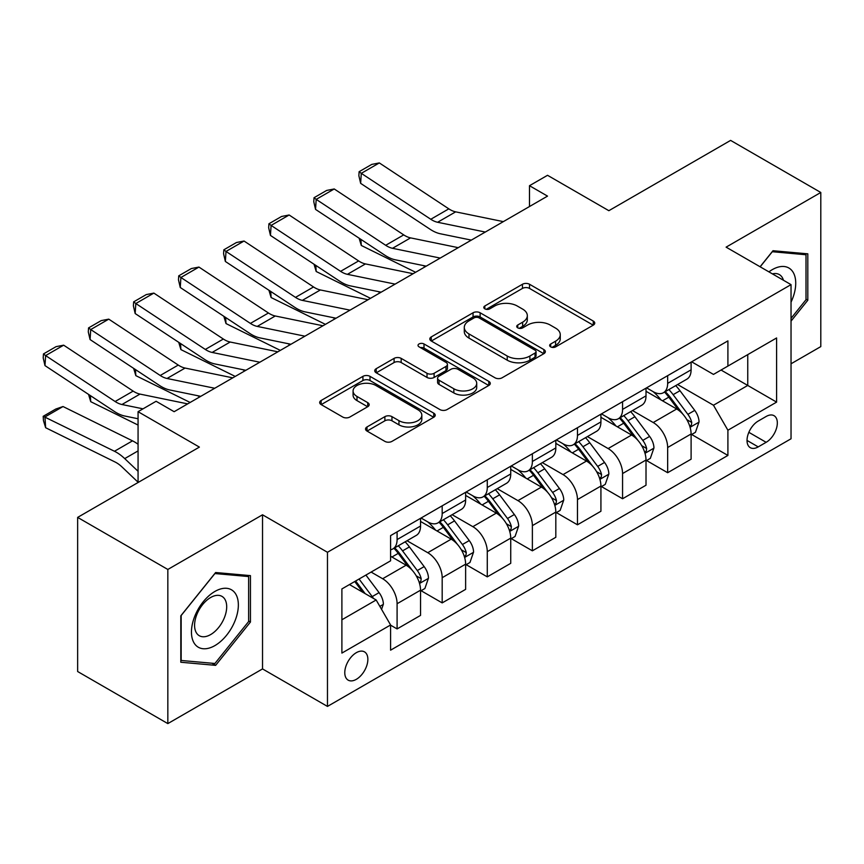 <?xml version="1.0" encoding="UTF-8"?>
<svg xmlns="http://www.w3.org/2000/svg" width="864" height="864" viewBox="0 0 864 864"><rect width="100%" height="100%" fill="white"/><g stroke="black" fill="none" stroke-linecap="round" stroke-linejoin="round"><path stroke-width="1.3" d="M550.692 346.874A3.51 2.02 0 0 0 555.649 346.874L593.276 325.145A5.011 2.894 0 0 0 594.745 323.104A5.011 2.894 0 0 0 593.276 321.062L529.535 284.267A5.011 2.894 0 0 0 522.45 284.267L484.834 305.986A3.51 2.02 0 0 0 483.808 307.411A3.51 2.02 0 0 0 484.834 308.848A3.51 2.02 0 0 0 489.791 308.848L494.651 306.04A16.027 9.256 0 0 1 517.32 306.04L522.634 309.096A16.027 9.256 0 0 1 527.321 315.641A16.027 9.256 0 0 1 522.634 322.186L517.763 324.994A3.51 2.02 0 0 0 516.737 326.43A3.51 2.02 0 0 0 517.763 327.856A3.51 2.02 0 0 0 522.72 327.856L527.591 325.048A16.027 9.256 0 0 1 550.249 325.048L555.563 328.115A16.027 9.256 0 0 1 560.261 334.66A16.027 9.256 0 0 1 555.563 341.194L550.692 344.012A3.51 2.02 0 0 0 549.666 345.438A3.51 2.02 0 0 0 550.692 346.874L550.692 344.012M356.324 679.331A16.33 9.428 120 0 0 366.984 664.945A16.33 9.428 120 0 0 364.489 651.866A16.33 9.428 120 0 0 356.324 652.676A16.33 9.428 120 0 0 345.654 667.062A16.33 9.428 120 0 0 348.16 680.141A16.33 9.428 120 0 0 356.324 679.331M366.995 426.967A5.011 2.894 0 0 0 365.537 429.008A5.011 2.894 0 0 0 366.995 431.05L384.88 441.374A5.011 2.894 0 0 0 391.964 441.374L433.75 417.247A5.011 2.894 0 0 0 435.218 415.206A5.011 2.894 0 0 0 433.75 413.165L370.008 376.358A5.011 2.894 0 0 0 362.923 376.358L321.138 400.486A5.011 2.894 0 0 0 319.68 402.527A5.011 2.894 0 0 0 321.138 404.579L342.738 417.042A5.011 2.894 0 0 0 349.823 417.042L367.708 406.728A5.011 2.894 0 0 0 369.176 404.676A5.011 2.894 0 0 0 367.708 402.635L356.994 396.446A13.392 7.733 0 0 1 353.074 390.982A13.392 7.733 0 0 1 361.346 383.832A13.392 7.733 0 0 1 375.937 385.517L417.906 409.741A13.392 7.733 0 0 1 421.826 415.206A13.392 7.733 0 0 1 413.554 422.356A13.392 7.733 0 0 1 398.963 420.671L391.964 416.642A5.011 2.894 0 0 0 384.88 416.642L366.995 426.967L366.995 431.05M791.035 363.787L820.8 346.604L820.8 192.478L730.609 140.4L608.85 210.697L547.528 175.295L529.492 185.706L547.528 196.117L174.139 411.696L156.103 401.274L138.067 411.696L138.067 482.512M167.832 569.462L167.832 723.6L262.526 668.92L262.526 514.793L167.832 569.462L77.641 517.396L199.39 447.098L138.067 411.696M262.526 514.793L327.467 552.28L791.035 284.634L791.035 438.772L327.467 706.417L327.467 552.28M820.8 192.478L726.106 247.147L791.035 284.634M495.007 377.795A5.011 2.894 0 0 0 502.092 377.795L543.877 353.668A5.011 2.894 0 0 0 545.346 351.626A5.011 2.894 0 0 0 543.877 349.585L480.136 312.779A5.011 2.894 0 0 0 473.051 312.779L431.266 336.906A5.011 2.894 0 0 0 429.808 338.947A5.011 2.894 0 0 0 431.266 340.999L495.007 377.795M420.455 347.63A3.51 2.02 0 0 1 424.008 348.127L424.008 343.958L488.808 381.37A5.011 2.894 0 0 1 490.277 383.411A5.011 2.894 0 0 1 488.808 385.463L447.023 409.59A5.011 2.894 0 0 1 439.949 409.59L376.207 372.784L376.207 368.701A5.011 2.894 0 0 0 374.738 370.742A5.011 2.894 0 0 0 376.207 372.784M376.207 368.701L394.092 358.376A5.011 2.894 0 0 1 401.166 358.376L427.021 373.291A5.011 2.894 0 0 0 434.106 373.291L445.964 366.444A5.011 2.894 0 0 0 447.433 364.403A5.011 2.894 0 0 0 445.964 362.362L419.051 346.82A3.51 2.02 0 0 1 418.025 345.395A3.51 2.02 0 0 1 420.196 343.516A3.51 2.02 0 0 1 424.008 343.958M167.832 723.6L77.641 671.522L77.641 517.396M766.141 416.48L758.203 421.07A15.811 9.126 120 0 0 747.878 435.002A15.811 9.126 120 0 0 750.298 447.682A15.811 9.126 120 0 0 758.203 446.893L766.141 442.314A15.811 9.126 120 0 0 776.477 428.371A15.811 9.126 120 0 0 774.058 415.703A15.811 9.126 120 0 0 766.141 416.48M691.643 361.811L713.47 374.414L727.909 366.077L727.909 340.88L390.593 535.615L390.593 560.822L341.896 588.935L341.896 653.087L390.593 624.974L390.593 650.171L727.909 455.436L727.909 430.229L713.47 405.238L677.603 384.523M727.909 366.077L776.606 337.964L776.606 402.116L727.909 430.229M262.526 668.92L327.467 706.417M529.492 185.706L529.492 206.528M721.051 370.04L747.749 385.452L747.749 354.618L776.606 337.964M713.47 405.238L747.749 385.452L776.606 402.116M341.896 619.769L376.164 599.983L349.466 584.572M390.593 625.18L397.094 628.927L397.094 603.731A20.412 11.783 -120 0 0 382.655 578.74L371.11 572.065M397.094 628.927L420.541 615.395L420.541 590.188A20.412 11.783 -120 0 0 406.112 565.196L390.593 556.243M421.081 590.717L442.184 602.899L442.184 577.692A20.412 11.783 -120 0 0 427.756 552.701L407.03 540.734M442.184 602.899L465.631 589.356L465.631 564.16A20.412 11.783 -120 0 0 451.202 539.158L420.541 521.456M466.171 564.678L487.274 576.86L487.274 551.653A20.412 11.783 -120 0 0 472.846 526.662L452.131 514.706M487.274 576.86L510.732 563.328L510.732 538.121A20.412 11.783 -120 0 0 496.292 513.13L465.631 495.418M511.272 538.639L532.375 550.822L532.375 525.625A20.412 11.783 -120 0 0 517.946 500.634L497.221 488.668M532.375 550.822L555.822 537.289L555.822 512.082A20.412 11.783 -120 0 0 541.393 487.091L510.732 469.39M556.362 512.611L577.465 524.794L577.465 499.586A20.412 11.783 -120 0 0 563.036 474.595L542.322 462.629M577.465 524.794L600.923 511.25L600.923 486.054A20.412 11.783 -120 0 0 586.483 461.052L555.822 443.351M601.463 486.572L622.566 498.755L622.566 473.548A20.412 11.783 -120 0 0 608.137 448.556L587.412 436.601M622.566 498.755L646.013 485.212L646.013 460.015A20.412 11.783 -120 0 0 631.584 435.024L600.923 417.312M646.553 460.534L667.656 472.716L667.656 447.52A20.412 11.783 -120 0 0 653.227 422.528L632.513 410.562M667.656 472.716L691.103 459.184L691.103 433.976A20.412 11.783 -120 0 0 676.674 408.985L646.013 391.284M646.553 387.839L653.227 391.694A20.412 11.783 -120 0 0 663.433 392.71A20.412 11.783 -120 0 0 667.656 383.368L667.656 375.656M601.463 413.878L608.137 417.733A20.412 11.783 -120 0 0 618.332 418.748A20.412 11.783 -120 0 0 622.566 409.396L622.566 401.695M556.362 439.916L563.036 443.772A20.412 11.783 -120 0 0 573.242 444.776A20.412 11.783 -120 0 0 577.465 435.434L577.465 427.734M511.272 465.944L517.946 469.8A20.412 11.783 -120 0 0 528.152 470.815A20.412 11.783 -120 0 0 532.375 461.473L532.375 453.762M466.171 491.983L472.846 495.839A20.412 11.783 -120 0 0 483.052 496.854A20.412 11.783 -120 0 0 487.274 487.512L487.274 479.801M421.081 518.022L427.756 521.878A20.412 11.783 -120 0 0 437.962 522.882A20.412 11.783 -120 0 0 442.184 513.54L442.184 505.84M691.654 434.495L727.909 455.436M663.433 392.71L686.88 379.166A20.412 11.783 -120 0 0 691.103 369.824L691.103 362.124M618.332 418.748L641.79 405.205A20.412 11.783 -120 0 0 646.013 395.863L646.013 388.152M573.242 444.776L596.689 431.244A20.412 11.783 -120 0 0 600.923 421.902L600.923 414.191M528.152 470.815L551.599 457.272A20.412 11.783 -120 0 0 555.822 447.93L555.822 440.23M483.052 496.854L506.498 483.311A20.412 11.783 -120 0 0 510.732 473.969L510.732 466.258M437.962 522.882L461.408 509.35A20.412 11.783 -120 0 0 465.631 500.008L465.631 492.296M390.593 549.742A20.412 11.783 -120 0 0 392.861 548.921L416.308 535.378A20.412 11.783 -120 0 0 420.541 526.036L420.541 518.335M392.861 548.921A20.412 11.783 -120 0 0 397.094 539.579L397.094 531.868M376.164 599.983L390.593 624.974M791.035 321.116L807.808 300.251L807.808 253.832L772.999 250.722L760.093 266.771M180.814 662.245L215.633 665.356L250.441 622.048L250.441 575.629L215.633 572.519L180.814 615.827L180.814 662.245M806.004 299.203L807.808 300.251M248.638 621L250.441 622.048M211.95 663.228L215.633 665.356M552.096 347.371L555.563 345.362A16.027 9.256 0 0 0 560.261 338.818L560.261 334.66M527.321 315.641L527.321 319.81A16.027 9.256 0 0 1 522.634 326.354L519.167 328.352M593.212 325.188L529.535 288.425A5.011 2.894 0 0 0 522.45 288.425L486.227 309.344M543.812 353.711L480.136 316.948A5.011 2.894 0 0 0 473.051 316.948L431.341 341.032M535.021 353.052A3.51 2.02 0 0 0 536.047 351.626A3.51 2.02 0 0 0 535.021 350.19L479.077 317.887A3.51 2.02 0 0 0 474.12 317.887L468.979 320.857A16.027 9.256 0 0 0 464.292 327.402A16.027 9.256 0 0 0 468.979 333.936L507.222 356.022A16.027 9.256 0 0 0 529.891 356.022L535.021 353.052L535.021 357.221A3.51 2.02 0 0 0 536.047 355.795L536.047 351.626M464.292 327.402L464.292 331.56A16.027 9.256 0 0 0 468.979 338.105L468.979 333.936M535.021 357.221L529.891 360.191A16.027 9.256 0 0 1 507.222 360.191L468.979 338.105M376.272 372.827L394.092 362.534L394.092 358.376M447.433 364.403L447.433 368.572A5.011 2.894 0 0 1 445.964 370.613L434.106 377.46A5.011 2.894 0 0 1 427.021 377.46L401.166 362.534A5.011 2.894 0 0 0 394.092 362.534M424.008 348.127L488.743 385.495M453.848 388.778A13.392 7.733 0 0 0 468.439 390.463A13.392 7.733 0 0 0 476.712 383.314A13.392 7.733 0 0 0 472.792 377.849L458.006 369.306A5.011 2.894 0 0 0 450.922 369.306L439.063 376.153A5.011 2.894 0 0 0 437.594 378.205A5.011 2.894 0 0 0 439.063 380.246L453.848 388.778L453.848 392.947A13.392 7.733 0 0 0 468.439 394.621A13.392 7.733 0 0 0 476.712 387.482L476.712 383.314M437.594 378.205L437.594 382.363A5.011 2.894 0 0 0 439.063 384.415L439.063 380.246M453.848 392.947L439.063 384.415M421.826 415.206L421.826 419.375A13.392 7.733 0 0 1 413.554 426.514A13.392 7.733 0 0 1 398.963 424.84L391.964 420.8A5.011 2.894 0 0 0 384.88 420.8L367.07 431.093M353.074 390.982L353.074 395.15A13.392 7.733 0 0 0 356.994 400.615L356.994 396.446M367.643 406.76L356.994 400.615M433.685 417.29L370.008 380.527A5.011 2.894 0 0 0 362.923 380.527L321.214 404.611M691.103 434.808L695.434 432.313L699.041 421.902A13.522 7.808 -120 0 0 694.732 410.389L679.99 390.712A39.031 22.529 -120 0 0 675.724 385.603M661.068 399.978A39.031 22.529 -120 0 0 653.076 391.608M422.993 265.486L425.347 266.652M360.925 239.382L361.292 245.462L359.111 238.183M415.606 272.279L361.292 245.462M689.872 426.535L691.448 424.829L691.74 422.474A13.522 7.808 -120 0 0 687.874 414.342L673.132 394.664A39.031 22.529 -120 0 0 668.876 389.567M665.248 391.662A32.4 18.706 60 0 1 670.561 397.71L683.035 414.364M664.546 392.062A39.031 22.529 60 0 1 668.801 397.17L678.607 410.249M485.298 232.049L437.616 222.264A25.51 14.731 60 0 1 430.78 219.272L361.292 173.34L360.644 183.352L430.132 229.284A38.264 22.097 -120 0 0 440.381 233.777L471.323 240.116M503.345 221.627L455.652 211.853A25.51 14.731 60 0 1 448.816 208.85L379.328 162.929L361.292 173.34L359.122 171.698L371.747 164.408L379.328 162.929M360.644 183.352L358.862 175.694L359.122 171.698M646.013 460.847L650.344 458.352L653.951 447.93A13.522 7.808 -120 0 0 649.631 436.417L634.889 416.74A39.031 22.529 -120 0 0 630.634 411.642M615.978 426.006A39.031 22.529 -120 0 0 607.986 417.647M377.903 291.524L380.257 292.691M315.824 265.41L316.192 271.501L314.021 264.222M370.505 298.318L316.192 271.501M644.782 452.563L646.348 450.868L646.65 448.513A13.522 7.808 -120 0 0 642.784 440.381L628.042 420.703A39.031 22.529 -120 0 0 623.776 415.606M620.147 417.701A32.4 18.706 60 0 1 625.46 423.749L637.945 440.392M619.456 418.1A39.031 22.529 60 0 1 623.711 423.198L633.506 436.277M600.923 486.886L605.243 484.38L608.85 473.969A13.522 7.808 -120 0 0 604.541 462.456L589.799 442.778A39.031 22.529 -120 0 0 585.544 437.681M570.877 452.045A39.031 22.529 -120 0 0 562.885 443.686M332.802 317.563L335.167 318.73M270.734 291.449L271.102 297.529L268.92 290.25M325.415 324.356L271.102 297.529M599.681 478.602L601.258 476.906L601.549 474.541A13.522 7.808 -120 0 0 597.683 466.409L582.941 446.731A39.031 22.529 -120 0 0 578.686 441.634M575.057 443.729A32.4 18.706 60 0 1 580.37 449.777L592.844 466.43M574.355 444.139A39.031 22.529 60 0 1 578.61 449.237L588.416 462.316M555.822 512.914L560.153 510.419L563.76 500.008A13.522 7.808 -120 0 0 559.44 488.495L544.698 468.817A39.031 22.529 -120 0 0 540.443 463.709M525.787 478.084A39.031 22.529 -120 0 0 517.795 469.714M287.712 343.591L290.066 344.758M225.634 317.488L226.012 323.568L223.83 316.289M280.325 350.384L226.012 323.568M554.591 504.641L556.168 502.934L556.459 500.58A13.522 7.808 -120 0 0 552.593 492.448L537.851 472.77A39.031 22.529 -120 0 0 533.585 467.672M529.956 469.768A32.4 18.706 60 0 1 535.28 475.816L547.754 492.469M529.265 470.167A39.031 22.529 60 0 1 533.52 475.276L543.316 488.354M440.208 258.077L392.526 248.303A25.51 14.731 60 0 1 385.69 245.3L316.192 199.379L315.544 209.39L385.031 255.312A38.264 22.097 -120 0 0 395.291 259.805L426.222 266.155M458.244 247.666L410.562 237.881A25.51 14.731 60 0 1 403.726 234.889L334.238 188.968L316.192 199.379L314.032 197.726L326.657 190.436L334.238 188.968M315.544 209.39L313.772 201.733L314.032 197.726M395.107 284.116L347.425 274.331A25.51 14.731 60 0 1 340.589 271.339L271.102 225.418L270.454 235.429L339.941 281.351A38.264 22.097 -120 0 0 350.19 285.844L381.132 292.183M413.154 273.704L365.461 263.92A25.51 14.731 60 0 1 358.625 260.928L289.138 214.996L271.102 225.418L268.931 223.765L281.556 216.475L289.138 214.996M270.454 235.429L268.672 227.772L268.931 223.765M350.017 310.154L302.335 300.37A25.51 14.731 60 0 1 295.499 297.378L226.012 251.446L225.353 261.457L294.851 307.39A38.264 22.097 -120 0 0 305.1 311.882L336.031 318.222M368.053 299.732L320.371 289.958A25.51 14.731 60 0 1 313.535 286.956L244.048 241.034L226.012 251.446L223.841 249.804L236.466 242.514L244.048 241.034M225.353 261.457L223.582 253.8L223.841 249.804M510.732 538.952L515.052 536.458L518.659 526.036A13.522 7.808 -120 0 0 514.35 514.523L499.608 494.845A39.031 22.529 -120 0 0 495.353 489.748M480.686 504.112A39.031 22.529 -120 0 0 472.694 495.752M242.611 369.63L244.976 370.796M180.544 343.516L180.911 349.607L178.729 342.328M235.224 376.423L180.911 349.607M509.501 530.669L511.067 528.973L511.369 526.619A13.522 7.808 -120 0 0 507.492 518.486L492.75 498.809A39.031 22.529 -120 0 0 488.495 493.711M484.866 495.806A32.4 18.706 60 0 1 490.18 501.854L502.654 518.497M484.164 496.206A39.031 22.529 60 0 1 488.43 501.304L498.226 514.382M304.927 336.182L257.234 326.408A25.51 14.731 60 0 1 250.398 323.406L180.911 277.484L180.263 287.496L249.75 333.418A38.264 22.097 -120 0 0 260.01 337.91L290.941 344.261M322.963 325.771L275.27 315.986A25.51 14.731 60 0 1 268.445 312.995L198.947 267.073L180.911 277.484L178.74 275.832L191.376 268.542L198.947 267.073M180.263 287.496L178.481 279.839L178.74 275.832M791.035 302.141A33.167 19.148 120 0 0 792.59 271.458A33.167 19.148 120 0 0 768.917 271.868M783.443 280.26A22.702 13.111 120 0 0 781.909 276.955A22.702 13.111 120 0 0 779.36 274.59A22.702 13.111 120 0 0 772.416 273.888M772.211 251.705L806.004 254.761L806.004 299.732L791.035 318.362M803.768 253.465L806.004 254.761M760.169 266.814L772.276 251.748M214.909 591.44A33.167 19.148 120 0 0 191.452 632.059A33.167 19.148 120 0 0 214.909 645.592A33.167 19.148 120 0 0 238.356 604.973A33.167 19.148 120 0 0 214.909 591.44M210.632 597.51A22.702 13.111 120 0 0 195.804 617.522A22.702 13.111 120 0 0 199.282 635.71A22.702 13.111 120 0 0 210.632 634.586A22.702 13.111 120 0 0 225.472 614.585A22.702 13.111 120 0 0 221.983 596.387A22.702 13.111 120 0 0 210.632 597.51M248.638 621.529L214.909 663.487L181.17 660.474L181.17 615.503L214.909 573.545L248.638 576.558L248.638 621.529M246.402 575.262L248.638 576.558M465.631 564.991L469.962 562.486L473.569 552.074A13.522 7.808 -120 0 0 469.249 540.562L454.518 520.884A39.031 22.529 -120 0 0 450.252 515.786M435.596 530.15A39.031 22.529 -120 0 0 427.604 521.791M197.521 395.669L199.876 396.835M135.454 369.554L135.821 375.635L133.639 368.356M190.134 402.462L135.821 375.635M464.4 556.708L465.977 555.012L466.268 552.647A13.522 7.808 -120 0 0 462.402 544.514L447.66 524.837A39.031 22.529 -120 0 0 443.405 519.739M439.765 521.834A32.4 18.706 60 0 1 445.09 527.882L457.564 544.536M439.074 522.245A39.031 22.529 60 0 1 443.329 527.342L453.125 540.421M420.541 591.019L424.872 588.524L428.468 578.113A13.522 7.808 -120 0 0 424.159 566.6L409.417 546.923A39.031 22.529 -120 0 0 405.162 541.814M90.353 395.593L90.72 401.674L88.549 394.394M138.067 425.056L90.72 401.674M419.31 582.746L420.876 581.04L421.178 578.686A13.522 7.808 -120 0 0 417.301 570.553L402.559 550.876A39.031 22.529 -120 0 0 398.304 545.778M394.675 547.873A32.4 18.706 60 0 1 399.989 553.921L412.463 570.575M393.973 548.273A39.031 22.529 60 0 1 398.239 553.381L408.035 566.46M381.575 609.358L383.378 604.141A13.522 7.808 -120 0 0 379.069 592.628L365.915 575.078M63.018 406.534L44.982 416.945L45.63 427.712L43.459 420.606L43.2 416.308L55.825 409.018L63.018 406.534L132.505 440.845A38.264 22.097 60 0 1 138.067 444.258M43.2 416.308L114.469 451.267A38.264 22.097 60 0 1 124.718 458.611L138.067 471.28M138.067 482.22L121.954 466.916A25.51 14.731 -120 0 0 115.117 462.024L45.63 427.712M373.442 598.406A13.522 7.808 -120 0 0 372.211 596.592L359.057 579.031M355.666 580.986L365.126 593.6M354.726 581.526L362.74 592.229M259.826 362.221L212.144 352.436A25.51 14.731 60 0 1 205.308 349.445L135.821 303.523L135.162 313.535L204.66 359.456A38.264 22.097 -120 0 0 214.909 363.949L245.84 370.289M277.862 351.81L230.18 342.025A25.51 14.731 60 0 1 223.344 339.034L153.857 293.101L135.821 303.523L133.65 301.871L146.275 294.581L153.857 293.101M135.162 313.535L133.391 305.878L133.65 301.871M214.736 388.26L167.044 378.475A25.51 14.731 60 0 1 160.218 375.484L90.72 329.551L90.072 339.563L159.559 385.495A38.264 22.097 -120 0 0 169.819 389.988L200.75 396.328M232.772 377.838L185.09 368.064A25.51 14.731 60 0 1 178.254 365.062L108.756 319.14L90.72 329.551L88.56 327.91L101.185 320.62L108.756 319.14M90.072 339.563L88.29 331.906L88.56 327.91M143.024 408.834L121.954 404.514A25.51 14.731 60 0 1 115.117 401.512L45.63 355.59L44.982 365.602L114.469 411.523A38.264 22.097 -120 0 0 124.718 416.016L138.067 418.759M187.672 403.877L139.99 394.092A25.51 14.731 60 0 1 133.153 391.1L63.666 345.179L45.63 355.59L43.459 353.938L56.084 346.648L63.666 345.179M44.982 365.602L43.2 357.944L43.459 353.938M382.655 578.74L406.112 565.196M427.756 552.701L451.202 539.158M472.846 526.662L496.292 513.13M517.946 500.634L541.393 487.091M563.036 474.595L586.483 461.052M608.137 448.556L631.584 435.024M653.227 422.528L676.674 408.985M667.656 383.368L691.103 369.824M667.656 447.52L691.103 433.976M622.566 473.548L646.013 460.015M622.566 409.396L646.013 395.863M577.465 499.586L600.923 486.054M577.465 435.434L600.923 421.902M532.375 525.625L555.822 512.082M532.375 461.473L555.822 447.93M487.274 551.653L510.732 538.121M487.274 487.512L510.732 473.969M442.184 577.692L465.631 564.16M442.184 513.54L465.631 500.008M397.094 603.731L420.541 590.188M397.094 539.579L420.541 526.036M748.85 432.324L766.141 442.314M747.025 440.435L758.203 446.893M555.563 345.362L555.563 341.194M517.763 327.856L517.763 324.994M522.634 326.354L522.634 322.186M484.834 308.848L484.834 305.986M522.45 288.425L522.45 284.267M529.535 288.425L529.535 284.267M593.276 325.145L593.276 321.062M431.266 340.999L431.266 336.906M473.051 316.948L473.051 312.779M480.136 316.948L480.136 312.779M543.877 353.668L543.877 349.585M507.222 360.191L507.222 356.022M529.891 360.191L529.891 356.022M401.166 362.534L401.166 358.376M427.021 377.46L427.021 373.291M434.106 377.46L434.106 373.291M445.964 370.613L445.964 366.444M488.808 385.463L488.808 381.37M384.88 420.8L384.88 416.642M391.964 420.8L391.964 416.642M398.963 424.84L398.963 420.671M367.708 406.728L367.708 402.635M321.138 404.579L321.138 400.486M362.923 380.527L362.923 376.358M370.008 380.527L370.008 376.358M433.75 417.247L433.75 413.165M690.098 427.27L698.954 422.161M673.132 394.664L679.99 390.712M662.504 400.799L668.801 397.17M687.874 414.342L694.732 410.389M686.804 419.623L691.74 422.474M437.616 222.264L455.652 211.853M430.78 219.272L448.816 208.85M644.998 453.308L653.864 448.189M628.042 420.703L634.889 416.74M617.414 426.838L623.711 423.198M642.784 440.381L649.631 436.417M641.704 445.662L646.65 448.513M599.908 479.347L608.764 474.228M582.941 446.731L589.799 442.778M572.314 452.876L578.61 449.237M597.683 466.409L604.541 462.456M596.614 471.69L601.549 474.541M554.818 505.375L563.674 500.267M537.851 472.77L544.698 468.817M527.224 478.904L533.52 475.276M552.593 492.448L559.44 488.495M551.513 497.729L556.459 500.58M392.526 248.303L410.562 237.881M385.69 245.3L403.726 234.889M347.425 274.331L365.461 263.92M340.589 271.339L358.625 260.928M302.335 300.37L320.371 289.958M295.499 297.378L313.535 286.956M509.717 531.414L518.573 526.306M492.75 498.809L499.608 494.845M482.123 504.943L488.43 501.304M507.492 518.486L514.35 514.523M506.423 523.768L511.369 526.619M257.234 326.408L275.27 315.986M250.398 323.406L268.445 312.995M464.627 557.453L473.483 552.334M447.66 524.837L454.518 520.884M437.033 530.982L443.329 527.342M462.402 544.514L469.249 540.562M461.333 549.796L466.268 552.647M419.526 583.481L428.382 578.372M402.559 550.876L409.417 546.923M391.932 557.01L398.239 553.381M417.301 570.553L424.159 566.6M416.232 575.834L421.178 578.686M379.868 606.388L383.292 604.411M372.211 596.592L379.069 592.628M132.505 440.845L114.469 451.267M138.067 450.9L124.718 458.611M212.144 352.436L230.18 342.025M205.308 349.445L223.344 339.034M167.044 378.475L185.09 368.064M160.218 375.484L178.254 365.062M121.954 404.514L139.99 394.092M115.117 401.512L133.153 391.1"/></g></svg>
